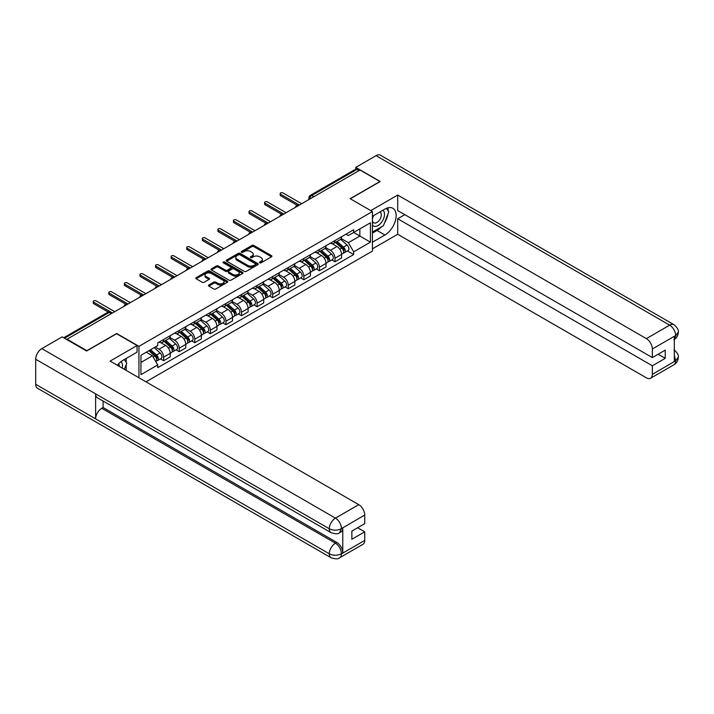 <?xml version="1.0" encoding="UTF-8"?>
<svg xmlns="http://www.w3.org/2000/svg" width="714" height="714" viewBox="0 0 714 714"><rect width="100%" height="100%" fill="white"/><g stroke="black" fill="none" stroke-linecap="round" stroke-linejoin="round"><path stroke-width="1.07" d="M259.717 262.814A0.973 0.562 0 0 0 261.092 262.814L271.507 256.808A1.383 0.803 0 0 0 271.909 256.237A1.383 0.803 0 0 0 271.507 255.674L253.863 245.482A1.383 0.803 0 0 0 251.899 245.482L241.484 251.498A0.973 0.562 0 0 0 242.858 252.292L244.206 251.515A4.436 2.561 0 0 1 250.48 251.515L251.953 252.363A4.436 2.561 0 0 1 253.247 254.175A4.436 2.561 0 0 1 251.953 255.987L250.605 256.763A0.973 0.562 0 0 0 251.98 257.558L253.327 256.772A4.436 2.561 0 0 1 259.593 256.772L261.065 257.629A4.436 2.561 0 0 1 262.368 259.432A4.436 2.561 0 0 1 261.065 261.244L259.717 262.029A0.973 0.562 0 0 0 259.717 262.814L259.717 262.029M208.872 284.984A1.383 0.803 0 0 0 208.461 285.555A1.383 0.803 0 0 0 208.872 286.118L213.825 288.974A1.383 0.803 0 0 0 215.78 288.974L227.347 282.298A1.383 0.803 0 0 0 227.757 281.735A1.383 0.803 0 0 0 227.347 281.164L209.702 270.981A1.383 0.803 0 0 0 207.747 270.981L196.18 277.657A1.383 0.803 0 0 0 195.77 278.228A1.383 0.803 0 0 0 196.18 278.79L202.16 282.244A1.383 0.803 0 0 0 204.115 282.244L209.068 279.388A1.383 0.803 0 0 0 209.47 278.817A1.383 0.803 0 0 0 209.068 278.255L206.105 276.541A3.704 2.142 0 0 1 205.016 275.024A3.704 2.142 0 0 1 207.301 273.051A3.704 2.142 0 0 1 211.344 273.516L222.964 280.218A3.704 2.142 0 0 1 224.044 281.735A3.704 2.142 0 0 1 221.759 283.708A3.704 2.142 0 0 1 217.716 283.244L215.78 282.128A1.383 0.803 0 0 0 213.825 282.128L208.872 284.984L208.872 286.118L213.825 283.279L213.825 282.128M138.953 346.344L116.685 333.483L86.93 350.663L67.054 339.195L360.052 170.03L379.928 181.508L350.163 198.688L372.44 211.549L138.953 346.344L138.953 377.768M244.304 271.374A1.383 0.803 0 0 0 246.268 271.374L257.834 264.698A1.383 0.803 0 0 0 258.236 264.135A1.383 0.803 0 0 0 257.834 263.564L240.19 253.381A1.383 0.803 0 0 0 238.226 253.381L226.659 260.057A1.383 0.803 0 0 0 226.258 260.628A1.383 0.803 0 0 0 226.659 261.19L244.304 271.374M223.669 263.029A0.973 0.562 0 0 1 224.651 263.163L242.573 273.507L231.024 280.174A1.383 0.803 0 0 1 229.06 280.174L211.415 269.99L216.369 267.152L216.369 266.001L211.415 268.857A1.383 0.803 0 0 0 211.014 269.428A1.383 0.803 0 0 0 211.415 269.99L211.415 268.857M216.369 267.152A1.383 0.803 0 0 1 218.332 267.152L218.332 266.001A1.383 0.803 0 0 0 216.369 266.001M218.332 266.001L225.481 270.133A1.383 0.803 0 0 0 227.445 270.133L230.729 268.232A1.383 0.803 0 0 0 231.14 267.67A1.383 0.803 0 0 0 230.729 267.107L223.277 262.806A0.973 0.562 0 0 1 224.651 262.011L242.59 272.364A1.383 0.803 0 0 1 242.992 272.935A1.383 0.803 0 0 1 242.59 273.498L242.59 272.364M145.995 381.829L372.44 251.096L372.44 211.549M67.054 339.195L67.054 339.712M313.821 196.725L311.723 195.52A2.82 1.633 60 0 0 310.304 195.377L355.545 169.263A2.82 1.633 60 0 1 356.955 169.397L311.723 195.52A2.82 1.633 120 0 0 309.724 198.974L309.724 199.09M359.053 170.61L356.955 169.397M334.991 240.547A6.497 3.748 60 0 1 333.643 243.465L340.23 239.654A6.497 3.748 -120 0 0 341.578 236.745M325.638 247.544L330.395 250.293A6.497 3.748 60 0 1 334.991 258.245L341.578 254.443A6.497 3.748 -120 0 0 336.981 246.482L332.269 243.76M341.578 254.443L341.578 257.959L334.991 261.761L331.832 259.941M333.643 243.465A6.497 3.748 60 0 1 330.448 243.171M334.991 258.245L334.991 261.761M319.408 249.543A6.497 3.748 60 0 1 318.06 252.453L324.656 248.651A6.497 3.748 -120 0 0 326.003 245.732M316.248 268.937L319.408 270.758L326.003 266.956L326.003 263.439A6.497 3.748 -120 0 0 321.407 255.478L316.686 252.756M318.06 252.453A6.497 3.748 60 0 1 314.865 252.167M310.054 256.531L314.812 259.28A6.497 3.748 60 0 1 319.408 267.241L319.408 270.758M303.834 258.53A6.497 3.748 60 0 1 302.486 261.449L309.073 257.647A6.497 3.748 -120 0 0 310.42 254.728M300.674 277.924L303.834 279.754L310.42 275.943L310.42 272.427A6.497 3.748 -120 0 0 305.824 264.475L301.112 261.752M302.486 261.449A6.497 3.748 60 0 1 299.291 261.154M294.48 265.528L299.237 268.277A6.497 3.748 60 0 1 303.834 276.238L303.834 279.754M288.251 267.527A6.497 3.748 60 0 1 286.903 270.445L293.499 266.643A6.497 3.748 -120 0 0 294.846 263.725M285.091 286.921L288.251 288.742L294.846 284.94L294.846 281.423A6.497 3.748 -120 0 0 290.25 273.471L285.529 270.74M286.903 270.445A6.497 3.748 60 0 1 283.708 270.151M278.897 274.524L283.654 277.273A6.497 3.748 60 0 1 288.251 285.225L288.251 288.742M272.677 276.523A6.497 3.748 60 0 1 271.329 279.442L277.916 275.631A6.497 3.748 -120 0 0 279.263 272.721M269.517 295.917L272.677 297.738L279.263 293.936L279.263 290.419A6.497 3.748 -120 0 0 274.667 282.458L269.954 279.736M271.329 279.442A6.497 3.748 60 0 1 268.134 279.147M263.323 283.52L268.08 286.269A6.497 3.748 60 0 1 272.677 294.222L272.677 297.738M257.094 285.52A6.497 3.748 60 0 1 255.746 288.429L262.341 284.627A6.497 3.748 -120 0 0 263.689 281.709M253.934 304.914L257.094 306.734L263.689 302.932L263.689 299.416A6.497 3.748 -120 0 0 259.093 291.455L254.371 288.733M255.746 288.429A6.497 3.748 60 0 1 252.551 288.144M247.74 292.508L252.497 295.257A6.497 3.748 60 0 1 257.094 303.218L257.094 306.734M241.519 294.507A6.497 3.748 60 0 1 240.172 297.426L246.758 293.624A6.497 3.748 -120 0 0 248.106 290.705M238.36 313.901L241.519 315.731L248.106 311.92L248.106 308.403A6.497 3.748 -120 0 0 243.51 300.451L238.797 297.729M240.172 297.426A6.497 3.748 60 0 1 236.977 297.131M232.166 301.504L236.923 304.253A6.497 3.748 60 0 1 241.519 312.214L241.519 315.731M225.936 303.504A6.497 3.748 60 0 1 224.589 306.422L231.184 302.62A6.497 3.748 -120 0 0 232.532 299.702M222.777 322.898L225.936 324.718L232.532 320.916L232.532 317.4A6.497 3.748 -120 0 0 227.936 309.448L223.214 306.717M224.589 306.422A6.497 3.748 60 0 1 221.394 306.127M216.583 310.501L221.34 313.25A6.497 3.748 60 0 1 225.936 321.202L225.936 324.718M210.362 312.5A6.497 3.748 60 0 1 209.015 315.418L215.601 311.607A6.497 3.748 -120 0 0 216.949 308.698M207.203 331.894L210.362 333.715L216.949 329.913L216.949 326.396A6.497 3.748 -120 0 0 212.353 318.435L207.64 315.713M209.015 315.418A6.497 3.748 60 0 1 205.819 315.124M201.009 319.497L205.766 322.246A6.497 3.748 60 0 1 210.362 330.198L210.362 333.715M194.779 321.496A6.497 3.748 60 0 1 193.432 324.406L200.027 320.604A6.497 3.748 -120 0 0 201.375 317.685M191.62 340.89L194.779 342.711L201.375 338.909L201.375 335.393A6.497 3.748 -120 0 0 196.778 327.431L192.057 324.709M193.432 324.406A6.497 3.748 60 0 1 190.236 324.12M185.426 328.485L190.183 331.234A6.497 3.748 60 0 1 194.779 339.195L194.779 342.711M179.205 330.484A6.497 3.748 60 0 1 177.857 333.402L184.444 329.6A6.497 3.748 -120 0 0 185.792 326.682M176.046 349.878L179.205 351.707L185.792 347.897L185.792 344.38A6.497 3.748 -120 0 0 181.195 336.428L176.483 333.706M177.857 333.402A6.497 3.748 60 0 1 174.662 333.108M169.852 337.481L174.609 340.23A6.497 3.748 60 0 1 179.205 348.191L179.205 351.707M163.622 339.48A6.497 3.748 60 0 1 162.274 342.399L168.87 338.597A6.497 3.748 -120 0 0 170.218 335.678M160.463 358.874L163.622 360.695L170.218 356.893L170.218 353.376A6.497 3.748 -120 0 0 165.621 345.424L160.9 342.693M162.274 342.399A6.497 3.748 60 0 1 159.079 342.104M155.233 347.031L159.026 349.226A6.497 3.748 60 0 1 163.622 357.178L163.622 360.695M346.022 234.174L348.37 235.531L370.441 222.786L359.856 228.899L359.856 236.048L348.37 242.68L341.212 238.547M140.953 362.426L152.439 355.795L157.732 364.961L140.953 374.654L140.953 355.277L157.732 345.594L157.732 342.881L353.662 229.765L353.662 232.478L370.441 242.162L353.662 251.846L348.37 242.68M370.441 222.786L370.441 242.162M157.732 364.961L157.732 367.674L353.662 254.559L353.662 251.846M152.439 355.795L146.245 352.225M347.406 250.944L353.662 254.559M260.11 262.957L261.065 262.404A4.436 2.561 0 0 0 262.368 260.592L262.368 259.432M253.247 254.175L253.247 255.326A4.436 2.561 0 0 1 251.953 257.138L250.989 257.692M271.507 255.674L271.507 256.808L253.863 246.642A1.383 0.803 0 0 0 251.899 246.642L241.876 252.426M257.816 264.707L240.19 254.532A1.383 0.803 0 0 0 238.226 254.532L226.677 261.199M255.38 264.528A0.973 0.562 0 0 0 255.38 263.734L239.895 254.791A0.973 0.562 0 0 0 238.521 254.791L237.102 255.612A4.436 2.561 0 0 0 235.798 257.424A4.436 2.561 0 0 0 237.102 259.236L247.687 265.349A4.436 2.561 0 0 0 253.961 265.349L255.38 264.528L255.38 265.679A0.973 0.562 0 0 0 255.666 265.287L255.666 264.135M235.798 257.424L235.798 258.584A4.436 2.561 0 0 0 237.102 260.387L237.102 259.236M255.38 265.679L253.961 266.5A4.436 2.561 0 0 1 247.687 266.5L237.102 260.387M218.332 267.152L225.481 271.284A1.383 0.803 0 0 0 227.445 271.284L230.729 269.392A1.383 0.803 0 0 0 231.14 268.821L231.14 267.67M232.907 274.417A3.704 2.142 0 0 0 236.95 274.881A3.704 2.142 0 0 0 239.244 272.909A3.704 2.142 0 0 0 238.155 271.391L234.058 269.026A1.383 0.803 0 0 0 232.104 269.026L228.819 270.927A1.383 0.803 0 0 0 228.409 271.49A1.383 0.803 0 0 0 228.819 272.052L232.907 274.417L232.907 275.568A3.704 2.142 0 0 0 236.95 276.032A3.704 2.142 0 0 0 239.244 274.06L239.244 272.909M228.409 271.49L228.409 272.641A1.383 0.803 0 0 0 228.819 273.212L228.819 272.052M232.907 275.568L228.819 273.212M224.044 281.735L224.044 282.887A3.704 2.142 0 0 1 221.759 284.868A3.704 2.142 0 0 1 217.716 284.404L215.78 283.279A1.383 0.803 0 0 0 213.825 283.279M205.016 275.024L205.016 276.184A3.704 2.142 0 0 0 206.105 277.692L206.105 276.541M209.068 278.255L209.068 279.388L206.105 277.692M227.329 282.307L209.702 272.132A1.383 0.803 0 0 0 207.747 272.132L196.198 278.799M335.437 242.421L341.783 248.088A3.534 2.035 60 0 1 342.898 253.55L341.578 254.309M335.607 242.573L338.597 244.304M336.08 242.055L343.139 248.356A1.696 0.982 60 0 1 343.675 250.98A1.696 0.982 60 0 1 343.523 251.042M337.133 241.448L343.488 247.106A3.534 2.035 60 0 1 344.594 252.569A3.534 2.035 60 0 1 343.523 252.685M340.676 239.324L347.075 245.036A3.534 2.035 60 0 1 348.191 250.489L344.594 252.569M297.211 205.302L280.664 195.752A1.624 0.937 180 0 1 280.183 195.083L280.183 193.583A1.624 0.937 -0 0 0 280.664 194.253L299.389 205.061M301.683 203.731L282.958 192.923A1.624 0.937 -0 0 0 281.191 192.718A1.624 0.937 -0 0 0 280.183 193.583M319.863 251.417L326.209 257.085A3.534 2.035 60 0 1 327.315 262.547L325.995 263.305M320.024 251.569L323.014 253.291M320.497 251.051L327.565 257.352A1.696 0.982 60 0 1 328.092 259.976A1.696 0.982 60 0 1 327.94 260.039M321.559 250.436L327.904 256.103A3.534 2.035 60 0 1 329.011 261.565A3.534 2.035 60 0 1 327.949 261.681M325.093 248.311L331.501 254.032A3.534 2.035 60 0 1 332.608 259.485L329.011 261.565M304.28 260.414L310.626 266.081A3.534 2.035 60 0 1 311.741 271.534L310.42 272.302M304.45 260.565L307.439 262.288M304.923 260.048L311.982 266.349A1.696 0.982 60 0 1 312.518 268.964A1.696 0.982 60 0 1 312.366 269.026M305.976 259.432L312.33 265.099A3.534 2.035 60 0 1 313.437 270.561A3.534 2.035 60 0 1 312.366 270.668M309.519 257.308L315.918 263.02A3.534 2.035 60 0 1 317.034 268.482L313.437 270.561M381.437 226.873A15.886 9.175 120 0 1 377.028 230.452L384.917 235.013A15.886 9.175 120 0 0 395.297 221.01A15.886 9.175 120 0 0 392.861 208.283A15.886 9.175 120 0 0 384.917 209.068L372.44 216.271M384.917 235.013L372.44 242.216M372.44 248.847L397.698 234.263L397.698 218.752L652.346 365.773L652.346 374.359L675.81 360.695L674.319 361.391L674.319 336.597L675.667 335.535L652.346 348.994A8.47 4.891 -120 0 0 646.357 338.614L669.678 325.156L376.082 155.652L355.759 167.379L380.223 181.508L350.315 198.778M404.793 214.655L397.698 218.752M658.138 354.242L665.234 358.339L665.234 350.146L652.346 357.589L397.698 210.568L397.698 195.056L646.357 338.614M370.789 210.594L397.698 195.056M397.698 234.263L646.357 377.822A8.47 4.891 -120 0 0 650.597 378.241A8.47 4.891 -120 0 0 652.346 374.359M376.082 155.652A8.684 5.016 -60 0 1 380.428 155.215L674.016 324.727A8.684 5.016 -60 0 0 669.678 325.156A8.47 4.891 60 0 1 675.667 335.535M355.759 169.164L355.759 167.379M652.346 357.589L652.346 348.994M665.234 358.339L652.346 365.773M384.587 222.723A15.886 9.175 120 0 0 388.005 213.905M388.264 211.058A15.886 9.175 120 0 0 387.872 207.819M377.028 230.452L372.44 233.112M674.319 355.465L675.667 360.615M674.016 349.806C677.425 352.868 678.853 355.322 678.3 357.152L675.828 360.695M674.016 324.727C677.425 327.762 678.853 330.234 678.3 332.135L675.819 335.616M331.091 532.68A8.684 5.016 -60 0 1 329.297 528.762C333.295 530.681 337.285 530.663 341.274 528.717L339.677 532.671C338.257 534.117 335.393 534.117 331.091 532.68L97.416 397.769A8.684 5.016 -60 0 1 95.614 393.851L35.7 359.258A8.684 5.016 -60 0 1 41.84 348.619L62.163 336.883L86.626 351.011L116.587 333.715L137.061 345.531L137.061 352.163L122.879 360.356A15.886 9.175 120 0 0 117.319 365.273M137.061 345.531L110.099 361.106L358.758 504.664A8.47 4.891 60 0 1 364.747 515.044L364.747 523.63L351.868 531.073L351.868 539.257L364.747 531.823L364.747 540.409A8.47 4.891 60 0 1 362.989 544.291L339.677 557.75A8.47 4.891 -120 0 0 341.426 553.877L364.747 540.409M125.825 370.182L129.172 372.11M126.173 369.986L126.173 364.658M126.173 362.275L126.173 358.446M339.677 557.75C338.32 559.187 335.464 559.187 331.091 557.759L37.503 388.255A8.684 5.016 -60 0 1 35.7 384.284L95.614 418.877A8.684 5.016 -60 0 1 101.763 408.292L335.437 543.202L336.785 542.426A8.47 4.891 60 0 1 342.774 552.806L342.774 528.012A8.47 4.891 60 0 1 341.024 531.894L339.677 532.671M35.7 359.258L35.7 384.284M41.84 348.619L335.437 518.123A8.684 5.016 -60 0 0 329.297 528.762L95.614 393.851L95.614 418.877L329.297 553.787C333.277 555.715 337.276 555.715 341.283 553.787L341.426 553.877M364.747 531.823L357.66 527.726M103.111 401.054L103.111 407.515L336.785 542.426M103.111 407.515L101.763 408.292M372.44 225.097A9.184 5.301 120 0 0 379.732 224.303A9.184 5.301 120 0 0 384.516 214.316A9.184 5.301 120 0 0 382.856 210.255M373.208 215.824A9.184 5.301 120 0 0 372.44 217.484M372.44 220.555A6.283 3.632 120 0 0 373.708 222.822A6.283 3.632 120 0 0 378.545 221.135A6.283 3.632 120 0 0 381.294 214.816A6.283 3.632 120 0 0 379.991 211.933A6.283 3.632 120 0 0 379.973 211.924M373.725 215.53A6.283 3.632 120 0 0 372.44 219.296M386.354 208.345L388.809 211.835L383.418 225.731L372.637 231.952M122.165 368.076A9.184 5.301 120 0 0 122.478 365.604A9.184 5.301 120 0 0 120.961 361.659M119.247 366.38A6.283 3.632 120 0 0 119.247 366.103A6.283 3.632 120 0 0 118.604 363.801M124.263 359.553L126.771 363.123L124.361 369.334M281.637 214.298L265.081 204.739A1.624 0.937 180 0 1 264.608 204.079L264.608 202.58A1.624 0.937 -0 0 0 265.081 203.24L283.806 214.057M286.109 212.727L267.384 201.919A1.624 0.937 -0 0 0 265.608 201.714A1.624 0.937 -0 0 0 264.608 202.58M266.054 223.295L249.507 213.736A1.624 0.937 180 0 1 249.025 213.075L249.025 211.576A1.624 0.937 -0 0 0 249.507 212.237L268.232 223.045M270.526 221.724L251.801 210.907A1.624 0.937 -0 0 0 250.034 210.71A1.624 0.937 -0 0 0 249.025 211.576M288.706 269.41L295.052 275.068A3.534 2.035 60 0 1 296.158 280.531L294.837 281.289M288.867 269.562L291.856 271.284M289.34 269.035L296.408 275.345A1.696 0.982 60 0 1 296.935 277.96A1.696 0.982 60 0 1 296.783 278.023M290.402 268.428L296.747 274.096A3.534 2.035 60 0 1 297.854 279.549A3.534 2.035 60 0 1 296.792 279.665M293.936 266.304L300.344 272.016A3.534 2.035 60 0 1 301.451 277.478L297.854 279.549M273.123 278.398L279.469 284.065A3.534 2.035 60 0 1 280.584 289.527L279.263 290.286M273.292 278.549L276.282 280.281M273.765 278.032L280.825 284.333A1.696 0.982 60 0 1 281.361 286.957A1.696 0.982 60 0 1 281.209 287.019M274.819 277.425L281.173 283.083A3.534 2.035 60 0 1 282.28 288.545A3.534 2.035 60 0 1 281.209 288.661M278.362 275.301L284.761 281.013A3.534 2.035 60 0 1 285.877 286.466L282.28 288.545M257.549 287.394L263.894 293.061A3.534 2.035 60 0 1 265.001 298.523L263.68 299.282M257.709 287.546L260.699 289.268M258.182 287.028L265.251 293.329A1.696 0.982 60 0 1 265.778 295.953A1.696 0.982 60 0 1 265.626 296.015M259.244 286.412L265.59 292.08A3.534 2.035 60 0 1 266.697 297.542A3.534 2.035 60 0 1 265.635 297.658M262.779 284.288L269.187 290.009A3.534 2.035 60 0 1 270.294 295.462L266.697 297.542M250.48 232.282L233.924 222.732A1.624 0.937 180 0 1 233.451 222.063L233.451 220.572A1.624 0.937 -0 0 0 233.924 221.233L252.649 232.041M254.952 230.711L236.227 219.903A1.624 0.937 -0 0 0 234.451 219.698A1.624 0.937 -0 0 0 233.451 220.572M234.897 241.278L218.35 231.729A1.624 0.937 180 0 1 217.877 231.059L217.877 229.56A1.624 0.937 -0 0 0 218.35 230.229L237.075 241.037M239.368 239.708L220.644 228.899A1.624 0.937 -0 0 0 218.877 228.694A1.624 0.937 -0 0 0 217.877 229.56M219.323 250.275L202.767 240.716A1.624 0.937 180 0 1 202.294 240.056L202.294 238.556A1.624 0.937 -0 0 0 202.767 239.217L221.492 250.034M223.794 248.704L205.07 237.896A1.624 0.937 -0 0 0 203.294 237.691A1.624 0.937 -0 0 0 202.294 238.556M241.966 296.39L248.311 302.058A3.534 2.035 60 0 1 249.427 307.511L248.106 308.278M242.135 296.542L245.125 298.265M242.608 296.024L249.668 302.325A1.696 0.982 60 0 1 250.203 304.94A1.696 0.982 60 0 1 250.052 305.003M243.661 295.409L250.016 301.076A3.534 2.035 60 0 1 251.123 306.538A3.534 2.035 60 0 1 250.052 306.645M247.205 293.284L253.604 298.996A3.534 2.035 60 0 1 254.719 304.459L251.123 306.538M203.74 259.271L187.193 249.713A1.624 0.937 180 0 1 186.72 249.052L186.72 247.553A1.624 0.937 -0 0 0 187.193 248.213L205.918 259.021M208.211 257.7L189.487 246.883A1.624 0.937 -0 0 0 187.72 246.687A1.624 0.937 -0 0 0 186.72 247.553M226.392 305.387L232.737 311.045A3.534 2.035 60 0 1 233.844 316.507L232.523 317.266M226.552 305.538L229.542 307.261M227.025 305.012L234.094 311.322A1.696 0.982 60 0 1 234.62 313.937A1.696 0.982 60 0 1 234.469 313.999M228.087 304.405L234.433 310.072A3.534 2.035 60 0 1 235.54 315.526A3.534 2.035 60 0 1 234.478 315.642M231.622 302.281L238.03 307.993A3.534 2.035 60 0 1 239.136 313.455L235.54 315.526M188.166 268.259L171.61 258.709A1.624 0.937 180 0 1 171.137 258.04L171.137 256.549A1.624 0.937 -0 0 0 171.61 257.21L190.335 268.018M192.637 266.688L173.913 255.88A1.624 0.937 -0 0 0 172.136 255.674A1.624 0.937 -0 0 0 171.137 256.549M210.808 314.374L217.154 320.042A3.534 2.035 60 0 1 218.27 325.504L216.949 326.262M210.978 314.526L213.968 316.257M211.451 314.008L218.511 320.309A1.696 0.982 60 0 1 219.046 322.933A1.696 0.982 60 0 1 218.895 322.996M212.504 313.401L218.859 319.06A3.534 2.035 60 0 1 219.966 324.522A3.534 2.035 60 0 1 218.895 324.638M216.047 311.277L222.447 316.989A3.534 2.035 60 0 1 223.562 322.451L219.966 324.522M172.583 277.255L156.036 267.705A1.624 0.937 180 0 1 155.563 267.036L155.563 265.537A1.624 0.937 -0 0 0 156.036 266.206L174.76 277.014M177.054 275.684L158.329 264.876A1.624 0.937 -0 0 0 156.562 264.671A1.624 0.937 -0 0 0 155.563 265.537M195.234 323.371L201.58 329.038A3.534 2.035 60 0 1 202.687 334.5L201.375 335.259M195.395 323.522L198.385 325.245M195.868 323.005L202.937 329.306A1.696 0.982 60 0 1 203.463 331.93A1.696 0.982 60 0 1 203.311 331.992M196.93 322.389L203.276 328.056A3.534 2.035 60 0 1 204.382 333.518A3.534 2.035 60 0 1 203.32 333.634M200.464 320.265L206.873 325.986A3.534 2.035 60 0 1 207.979 331.439L204.382 333.518M157.009 286.252L140.453 276.693A1.624 0.937 180 0 1 139.98 276.032L139.98 274.533A1.624 0.937 -0 0 0 140.453 275.193L159.177 286.011M161.48 284.681L142.755 273.873A1.624 0.937 -0 0 0 140.979 273.667A1.624 0.937 -0 0 0 139.98 274.533M179.651 332.367L185.997 338.034A3.534 2.035 60 0 1 187.113 343.488L185.792 344.255M179.821 332.519L182.811 334.241M180.294 332.001L187.354 338.302A1.696 0.982 60 0 1 187.889 340.917A1.696 0.982 60 0 1 187.737 340.98M181.347 331.385L187.702 337.053A3.534 2.035 60 0 1 188.808 342.515A3.534 2.035 60 0 1 187.737 342.622M184.89 329.261L191.29 334.973A3.534 2.035 60 0 1 192.405 340.435L188.808 342.515M141.426 295.248L124.879 285.689A1.624 0.937 180 0 1 124.406 285.029L124.406 283.529A1.624 0.937 -0 0 0 124.879 284.19L143.603 294.998M145.897 293.677L127.172 282.86A1.624 0.937 -0 0 0 125.405 282.664A1.624 0.937 -0 0 0 124.406 283.529M164.077 341.363L170.423 347.022A3.534 2.035 60 0 1 171.53 352.484L170.218 353.243M164.247 341.515L167.228 343.238M164.711 340.989L171.779 347.299A1.696 0.982 60 0 1 172.306 349.914A1.696 0.982 60 0 1 172.154 349.976M165.773 340.382L172.119 346.049A3.534 2.035 60 0 1 173.225 351.502A3.534 2.035 60 0 1 172.163 351.618M169.307 338.257L175.715 343.969A3.534 2.035 60 0 1 176.822 349.432L173.225 351.502M125.851 304.235L109.296 294.686A1.624 0.937 180 0 1 108.823 294.016L108.823 292.526A1.624 0.937 -0 0 0 109.296 293.186L128.02 303.994M130.323 302.665L111.598 291.856A1.624 0.937 -0 0 0 109.822 291.651A1.624 0.937 -0 0 0 108.823 292.526M148.887 350.699L154.84 356.018A3.534 2.035 60 0 1 155.955 361.48L155.777 361.579M148.94 350.663L151.654 352.234M149.521 350.333L156.196 356.286A1.696 0.982 60 0 1 156.732 358.91A1.696 0.982 60 0 1 156.58 358.972M150.583 349.717L156.544 355.036A3.534 2.035 60 0 1 157.651 360.499A3.534 2.035 60 0 1 156.58 360.615M154.179 347.647L160.132 352.966A3.534 2.035 60 0 1 161.248 358.428L157.651 360.499M108.269 312.08L93.721 303.682A1.624 0.937 180 0 1 93.248 303.013L93.248 301.513A1.624 0.937 -0 0 0 93.721 302.183L112.446 312.991M114.74 311.661L96.015 300.853A1.624 0.937 -0 0 0 94.248 300.648A1.624 0.937 -0 0 0 93.248 301.513M309.822 199.036L309.724 198.974A2.82 1.633 0 0 1 308.894 197.823L308.894 199.572M179.205 348.191L185.792 344.38M194.779 339.195L201.375 335.393M210.362 330.198L216.949 326.396M225.936 321.202L232.532 317.4M241.519 312.214L248.106 308.403M257.094 303.218L263.689 299.416M272.677 294.222L279.263 290.419M288.251 285.225L294.846 281.423M303.834 276.238L310.42 272.427M319.408 267.241L326.003 263.439M163.622 357.178L170.218 353.376M159.026 349.226L165.621 345.424M174.609 340.23L181.195 336.428M190.183 331.234L196.778 327.431M205.766 322.246L212.353 318.435M221.34 313.25L227.936 309.448M236.923 304.253L243.51 300.451M252.497 295.257L259.093 291.455M268.08 286.269L274.667 282.458M283.654 277.273L290.25 273.471M299.237 268.277L305.824 264.475M314.812 259.28L321.407 255.478M330.395 250.293L336.981 246.482M298.764 205.418A2.82 1.633 120 0 0 297.515 206.141M283.181 214.414A2.82 1.633 120 0 0 281.941 215.137M267.607 223.411A2.82 1.633 120 0 0 266.358 224.125M252.024 232.398A2.82 1.633 120 0 0 250.784 233.121M236.45 241.394A2.82 1.633 120 0 0 235.201 242.117M220.867 250.391A2.82 1.633 120 0 0 219.626 251.114M205.293 259.387A2.82 1.633 120 0 0 204.043 260.101M189.71 268.375A2.82 1.633 120 0 0 188.469 269.098M174.136 277.371A2.82 1.633 120 0 0 172.886 278.094M158.553 286.368A2.82 1.633 120 0 0 157.312 287.09M142.978 295.364A2.82 1.633 120 0 0 141.729 296.078M127.395 304.351A2.82 1.633 120 0 0 126.155 305.074M111.295 313.651L109.197 312.437L64.51 338.24M112.125 313.178L110.608 312.304A2.82 1.633 120 0 0 109.197 312.437A2.82 1.633 60 0 0 107.787 312.304L63.68 337.767M261.065 262.404L261.065 261.244M250.605 257.558L250.605 256.763M251.953 257.138L251.953 255.987M241.484 252.292L241.484 251.498M251.899 246.642L251.899 245.482M253.863 246.642L253.863 245.482M226.659 261.19L226.659 260.057M238.226 254.532L238.226 253.381M240.19 254.532L240.19 253.381M257.834 264.698L257.834 263.564M247.687 266.5L247.687 265.349M253.961 266.5L253.961 265.349M225.481 271.284L225.481 270.133M227.445 271.284L227.445 270.133M230.729 269.392L230.729 268.232M224.651 263.163L224.651 262.011M215.78 283.279L215.78 282.128M217.716 284.404L217.716 283.244M196.18 278.79L196.18 277.657M207.747 272.132L207.747 270.981M209.702 272.132L209.702 270.981M227.347 282.298L227.347 281.164M341.783 248.088L339.81 249.231M344.023 250.203L343.389 250.569M347.075 245.036L343.488 247.106M280.664 194.253L280.664 195.752M326.209 257.085L324.227 258.227M328.449 259.2L327.806 259.566M331.501 254.032L327.904 256.103M310.626 266.081L308.653 267.223M312.866 268.187L312.232 268.562M315.918 263.02L312.33 265.099M678.3 357.178C678.202 360.508 676.738 363.033 673.918 364.783A8.47 4.891 -120 0 0 675.667 360.9M674.319 339.418L675.667 335.821M342.774 552.806L341.283 553.787M364.747 515.044L341.283 528.708M341.426 528.788L342.774 528.012M341.426 528.503A8.47 4.891 60 0 0 335.437 518.123L358.758 504.664M331.091 557.759A8.684 5.016 -60 0 1 329.297 553.787A8.684 5.016 -60 0 1 335.437 543.202C339.043 545.621 341.042 549.084 341.426 553.582M265.081 203.24L265.081 204.739M249.507 212.237L249.507 213.736M295.052 275.068L293.07 276.211M297.292 277.184L296.649 277.55M300.344 272.016L296.747 274.096M279.469 284.065L277.496 285.207M281.709 286.18L281.075 286.546M284.761 281.013L281.173 283.083M263.894 293.061L261.913 294.204M266.135 295.177L265.492 295.542M269.187 290.009L265.59 292.08M233.924 221.233L233.924 222.732M218.35 230.229L218.35 231.729M202.767 239.217L202.767 240.716M248.311 302.058L246.339 303.2M250.552 304.164L249.918 304.539M253.604 298.996L250.016 301.076M187.193 248.213L187.193 249.713M232.737 311.045L230.756 312.188M234.977 313.16L234.335 313.526M238.03 307.993L234.433 310.072M171.61 257.21L171.61 258.709M217.154 320.042L215.182 321.184M219.394 322.157L218.761 322.523M222.447 316.989L218.859 319.06M156.036 266.206L156.036 267.705M201.58 329.038L199.599 330.18M203.82 331.153L203.187 331.519M206.873 325.986L203.276 328.056M140.453 275.193L140.453 276.693M185.997 338.034L184.025 339.177M188.237 340.141L187.603 340.516M191.29 334.973L187.702 337.053M124.879 284.19L124.879 285.689M170.423 347.022L168.442 348.164M172.663 349.137L172.029 349.503M175.715 343.969L172.119 346.049M109.296 293.186L109.296 294.686M154.84 356.018L153.135 357.009M157.08 358.133L156.446 358.499M160.132 352.966L156.544 355.036M93.721 302.183L93.721 303.682M299.005 205.284A2.82 2.82 0 0 0 295.382 207.372M283.422 214.271A2.82 2.82 0 0 0 279.799 216.369M267.848 223.268A2.82 2.82 0 0 0 264.225 225.365M252.265 232.264A2.82 2.82 0 0 0 248.642 234.353M236.691 241.261A2.82 2.82 0 0 0 233.067 243.349M221.108 250.248A2.82 2.82 0 0 0 217.484 252.345M205.534 259.244A2.82 2.82 0 0 0 201.91 261.342M189.951 268.241A2.82 2.82 0 0 0 186.327 270.329M174.377 277.237A2.82 2.82 0 0 0 170.753 279.326M158.794 286.225A2.82 2.82 0 0 0 155.17 288.322M143.219 295.221A2.82 2.82 0 0 0 139.596 297.319M127.636 304.218A2.82 2.82 0 0 0 124.013 306.306M110.608 312.304A2.82 2.82 0 0 0 107.787 312.304M310.304 195.377A2.82 2.82 0 0 0 308.894 197.823M650.597 378.241L673.918 364.783M678.3 332.162C678.184 335.455 676.72 337.963 673.918 339.703"/></g></svg>
